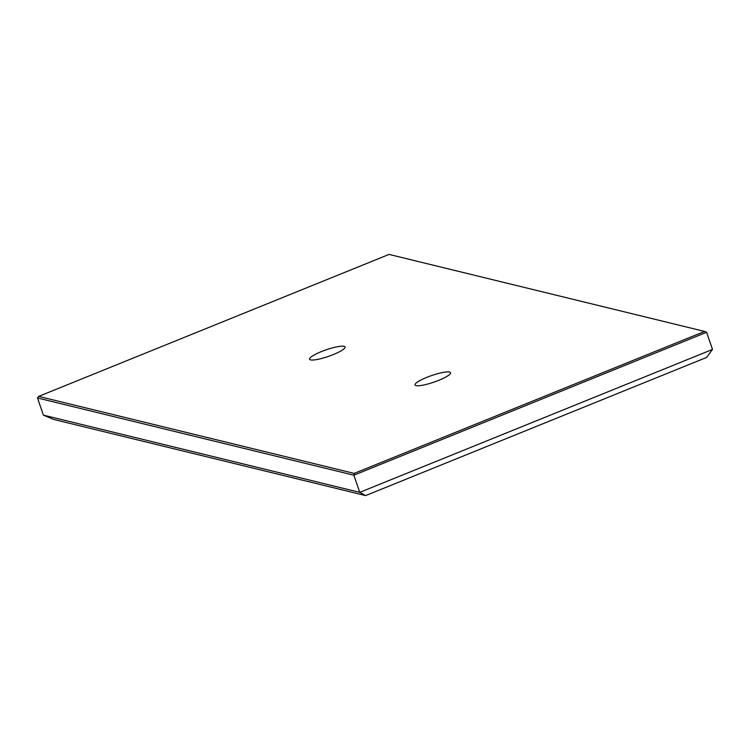 <?xml version="1.0" encoding="UTF-8"?>
<svg xmlns="http://www.w3.org/2000/svg" width="750" height="750" viewBox="0 0 750 750"><rect width="100%" height="100%" fill="white"/><g stroke="black" fill="none" stroke-linecap="round" stroke-linejoin="round"><path stroke-width="1.12" d="M37.5 397.987L43.406 415.134L359.766 492.356L365.644 495.591L706.622 357.422L712.5 349.425L359.766 492.356L353.859 475.209L354.188 473.4L38.672 396.394L37.5 397.987L353.859 475.209L706.594 332.278L704.578 331.425L354.188 473.4M38.672 396.394L389.062 254.409L704.578 331.425M449.541 372.047A18.787 3.478 161 0 1 450.019 372.206A18.787 3.478 161 0 1 438.028 380.616A18.787 3.478 161 0 1 416.034 385.631A18.787 3.478 161 0 1 415.134 384.225A18.787 3.478 161 0 1 430.847 375.825A18.787 3.478 161 0 1 449.541 372.047M344.091 346.312A18.787 3.478 161 0 1 344.569 346.472A18.787 3.478 161 0 1 332.578 354.872A18.787 3.478 161 0 1 310.584 359.887A18.787 3.478 161 0 1 309.675 358.481A18.787 3.478 161 0 1 325.397 350.091A18.787 3.478 161 0 1 344.091 346.312M712.5 349.425L706.594 332.278M43.406 415.134L53.503 419.4L365.644 495.591"/></g></svg>
